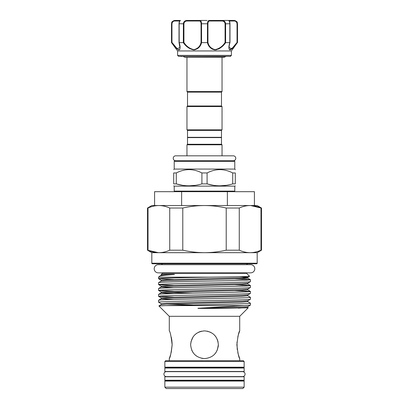 <?xml version="1.0" encoding="UTF-8"?>
<svg xmlns="http://www.w3.org/2000/svg" width="409" height="409" viewBox="0 0 409 409"><rect width="100%" height="100%" fill="white"/><g stroke="black" fill="none" stroke-linecap="round" stroke-linejoin="round"><path stroke-width="0.61" d="M254.802 268.759A4.09 4.09 0 0 0 250.712 264.669L158.288 264.669A4.09 4.09 0 0 0 154.198 268.759A4.09 4.09 0 0 0 158.288 272.849L250.712 272.849A4.09 4.09 0 0 0 254.802 268.759M244.153 376.766L164.847 376.766L164.847 380.232L244.153 380.232L244.153 376.766M233.309 160.757A2.469 2.469 0 0 0 235.778 158.288A2.469 2.469 0 0 0 233.309 155.824L175.691 155.824A2.469 2.469 0 0 0 173.222 158.288A2.469 2.469 0 0 0 175.691 160.757L234.239 160.757L234.792 161.315L174.208 161.315L174.761 160.757L204.5 160.757M180.885 56.498L181.903 56.498M225.379 56.498L178.549 56.335L230.451 56.335L231.397 55.389L177.603 55.389L178.549 56.335M179.617 49.678L179.878 49.238M231.397 55.389L231.397 50.951L177.603 50.951L171.504 42.633L171.637 23.778C172.031 21.57 173.227 20.46 175.226 20.45L180.395 20.45C179.802 20.46 179.387 21.57 179.147 23.778L179.188 42.633C180.471 46.606 180.405 49.049 178.989 49.964C176.862 49.054 174.413 46.611 171.632 42.633L171.959 42.449L177.225 48.753L179.914 47.47L179.168 42.863M231.397 50.951L237.368 42.633C234.582 46.611 232.133 49.054 230.016 49.964C228.595 49.044 228.529 46.6 229.812 42.633L225.666 42.633C223.017 46.606 219.49 49.049 215.088 49.964C210.942 49.054 208.391 46.611 207.429 42.633L201.571 42.633C200.604 46.606 198.063 49.049 193.948 49.964C189.51 49.054 185.972 46.611 183.334 42.633L179.188 42.633M178.252 49.765L178.984 49.964M221.484 92.127L187.516 92.127L186.959 91.575L222.041 91.575L221.484 92.127L221.484 105.992L222.041 106.55L186.959 106.55L186.959 129.842L222.041 129.842L222.041 106.55M221.484 130.394L187.516 130.394L187.516 137.327L221.484 137.327L221.484 130.394L222.041 129.842M186.959 106.55L187.516 105.992L221.484 105.992M221.208 137.327L221.484 137.603L187.516 137.603L187.516 144.259L186.959 144.812L186.959 155.824M207.087 172.961L201.913 172.961C193.396 168.539 184.853 168.539 176.284 172.961L173.692 172.961C173.692 168.539 173.692 168.539 173.692 172.961L173.692 183.886L176.284 183.886C184.781 186.453 193.324 186.453 201.913 183.886L207.087 183.886L207.087 172.961C215.661 168.539 224.198 168.539 232.716 172.961L232.716 183.886L235.308 183.886C235.308 186.453 235.308 186.453 235.308 183.886C235.308 186.453 235.308 186.453 235.308 183.886L235.308 172.961L232.716 172.961M234.792 161.315L234.792 169.075L174.208 169.075L173.692 169.592M189.096 169.592L191.013 169.669M221.484 137.603L221.484 144.259L222.041 144.812L186.959 144.812M221.484 144.259L187.516 144.259M174.208 186.131L174.208 191.121L234.792 191.121L234.792 186.131L174.208 186.131L173.692 185.834M173.692 183.886C173.692 186.453 173.692 186.453 173.692 183.886C173.692 186.453 173.692 186.453 173.692 183.886M195.522 185.323L189.096 185.834M182.578 185.313L176.284 183.886L176.284 172.961M244.153 368.028L164.847 368.028L164.847 371.495L244.153 371.495L244.153 368.028M242.598 376.597A2.469 2.469 0 0 0 245.068 374.133A2.469 2.469 0 0 0 242.598 371.663L166.402 371.663A2.469 2.469 0 0 0 163.932 374.133A2.469 2.469 0 0 0 166.402 376.597L242.598 376.597M151.816 252.68L147.516 250.196L147.516 208.023L148.017 208.023L148.017 250.196C151.581 251.811 155.2 252.639 158.876 252.68L151.816 252.68L151.816 263.217L257.184 263.217A0.552 0.552 0 0 1 256.632 263.769L152.368 263.769A0.552 0.552 0 0 1 151.816 263.217M246.709 264.669A1.385 1.385 0 0 1 248.007 263.769L160.993 263.769A1.385 1.385 0 0 1 162.291 264.669M164.847 361.515L165.681 360.682L243.319 360.682L244.153 361.515L164.847 361.515L164.847 367.2L244.153 367.2A0.552 0.552 0 0 1 243.595 367.752L165.405 367.752A0.552 0.552 0 0 1 164.847 367.2M242.767 388.55L166.233 388.55L164.847 387.165L244.153 387.165L242.767 388.55M244.153 381.065L164.847 381.065A0.552 0.552 0 0 1 165.405 380.508L243.595 380.508A0.552 0.552 0 0 1 244.153 381.065L244.153 387.165M168.656 380.232A0.552 0.552 0 0 1 168.176 380.508L240.824 380.508A0.552 0.552 0 0 1 240.344 380.232M190.635 344.741C191.453 336.31 196.069 331.689 204.495 330.876C212.936 331.694 217.562 336.316 218.365 344.741C217.552 353.166 212.931 357.788 204.505 358.601C196.075 357.798 191.453 353.177 190.635 344.741L190.676 343.678M169.285 360.682L169.285 358.601C170.2 357.793 171.146 353.171 172.128 344.731C171.151 336.316 170.2 331.694 169.285 330.876L169.285 316.315L239.715 316.315L239.715 330.876L238.406 334.654M238.345 354.618L239.715 358.601L239.715 360.682M239.715 358.601C238.8 357.788 237.849 353.166 236.872 344.746C237.849 336.316 238.8 331.694 239.715 330.876M244.153 361.515L244.153 367.2M164.847 381.065L164.847 387.165M162.378 272.849L162.378 273.335L246.622 273.335L249.556 276.269C250.313 276.571 231.622 276.847 208.861 277.149C183.416 277.645 157.491 278.186 158.569 278.698L173.702 279.475M246.622 272.849L246.622 273.335M250.702 252.67L204.5 252.68C211.857 252.639 219.096 251.811 226.213 250.196L239.27 250.196C242.834 251.811 246.453 252.639 250.124 252.68L257.184 252.68L257.184 263.217M182.787 250.196C189.965 251.816 197.199 252.644 204.5 252.68L158.876 252.68C162.552 252.639 166.172 251.811 169.73 250.196L182.787 250.196L182.787 208.023L169.73 208.023L169.73 250.196M239.715 316.315L248.237 307.793L219.454 308.427L199.234 308.396C197.961 308.437 197.194 308.207 198.866 308.187L244.306 305.6L165.722 305.6L158.902 305.932L161.187 304.593L166.964 304.143L242.036 302.185L247.813 301.658L250.431 303.192L250.431 305.109L247.813 306.643L242.036 307.093L198.866 308.187M169.285 316.315L158.902 305.932M162.378 273.335L161.284 274.429L172.526 274.321C173.171 274.301 175.727 274.413 173.753 274.562C164.97 275.114 160.2 275.681 159.449 276.269L158.569 277.149L208.861 277.149M173.753 274.562L161.187 275.247L159.449 276.269M239.505 276.678L247.813 277.297L249.556 276.269M161.284 274.439L161.187 275.247M158.569 277.149L158.569 278.698M158.569 282.65L158.569 284.567L161.187 286.101L166.964 285.574L242.036 283.616L247.813 283.166L250.431 281.632L250.431 279.715C251.238 280.201 228.876 280.692 204.5 281.182C180.124 281.668 157.762 282.159 158.569 282.65L161.187 281.116L166.964 280.666L242.036 278.708L247.813 278.181L250.4 279.674L235.298 278.938M250.431 281.632C251.238 282.123 228.876 282.614 204.5 283.1C180.124 283.59 157.762 284.081 158.569 284.567M158.569 288.519L158.569 290.436L161.187 291.97L166.964 291.443L242.036 289.485L247.813 289.035L250.431 287.501L250.431 285.584C251.238 286.07 228.876 286.561 204.5 287.052C180.124 287.537 157.762 288.028 158.569 288.519L161.187 286.985L173.702 287.742M250.431 287.501C251.238 287.992 228.876 288.483 204.5 288.969C180.124 289.46 157.762 289.95 158.569 290.436M158.569 294.388L158.569 296.305L161.187 297.839L166.964 297.312L242.036 295.354L247.813 294.904L250.431 293.371L250.431 291.453C251.238 291.939 228.876 292.43 204.5 292.921C180.124 293.406 157.762 293.897 158.569 294.388L161.187 292.854L173.702 293.611M250.431 293.371C251.238 293.861 228.876 294.352 204.5 294.838C180.124 295.329 157.762 295.819 158.569 296.305M158.569 300.257L158.569 302.174L161.187 303.708L166.964 303.181L242.036 301.223L247.813 300.773L250.431 299.24L250.431 297.323C251.238 297.808 228.876 298.299 204.5 298.79C180.124 299.276 157.762 299.766 158.569 300.257L161.187 298.723L173.702 299.48M250.431 299.24C251.238 299.731 228.876 300.221 204.5 300.707C180.124 301.198 157.762 301.689 158.569 302.174M250.431 285.584L235.298 284.807M158.6 284.603L173.702 285.344M250.431 291.453L235.298 290.676M158.6 290.472L173.702 291.213M250.431 297.323L247.813 295.789L242.036 296.315L166.964 298.273L161.187 298.723L161.187 297.839M158.6 296.341L173.702 297.082M218.079 341.934L217.297 339.409M215.988 336.98L214.311 334.94M200.645 331.423L199.198 331.929M192.997 337.001L190.911 341.985M194.694 334.935L196.749 333.243M198.355 332.307L201.668 331.167M207.245 331.147L210.793 332.384M214.296 334.925L216.008 337.006M217.312 339.444L218.089 341.99M169.285 358.601L170.676 354.542M171.223 352.446L172.123 345.211M172.128 344.352L172.015 342.021M171.959 341.403L171.703 339.465M171.688 339.388L171.218 337.011M238.294 335.037L237.777 337.021M236.98 342.077L237.23 349.567M237.777 352.461L238.314 354.511M250.717 205.548L260.983 208.023C257.419 206.407 253.8 205.579 250.124 205.538L257.184 205.538L261.484 208.023L260.983 208.023L260.983 250.196L261.484 250.196L261.484 208.023M158.283 252.67L147.516 250.196M240.344 368.028A0.552 0.552 0 0 1 240.824 367.752L168.176 367.752A0.552 0.552 0 0 1 168.656 368.028M239.27 250.196L239.27 208.023C242.828 206.407 246.448 205.579 250.124 205.538L151.816 205.538L147.516 208.023M250.124 252.68C253.805 252.639 257.425 251.811 260.983 250.196M158.298 205.548L158.876 205.538C155.195 205.579 151.575 206.407 148.017 208.023M239.27 208.023L226.213 208.023L226.213 250.196M226.213 208.023C219.096 206.407 211.857 205.579 204.5 205.538C197.199 205.574 189.965 206.402 182.787 208.023M169.73 208.023C166.166 206.407 162.547 205.579 158.876 205.538M218.365 344.741L217.291 350.089M216.008 352.471L214.321 354.526M204.51 358.601L201.765 358.33L204.505 358.601M196.765 356.244L194.694 354.537L196.744 356.234M192.992 352.471L191.714 350.104L192.992 352.471M218.248 346.525L218.365 344.94M165.722 305.6L204.5 304.659C228.876 304.168 251.238 303.677 250.431 303.192M250.431 305.109L244.306 305.6M247.813 306.643L247.813 307.527L248.237 307.793M181.632 205.538L181.632 191.678L154.587 191.678L154.587 205.538M254.413 205.538L254.413 191.678L227.368 191.678L227.368 205.538M181.632 191.678L227.368 191.678M226.33 185.323L219.904 185.834M213.386 185.313L207.087 183.886C215.589 186.453 224.127 186.453 232.716 183.886M235.308 169.74L234.792 169.075M235.308 172.961C235.308 168.539 235.308 168.539 235.308 172.961M219.904 169.592L221.821 169.669M201.913 172.961L201.913 183.886M183.692 22.377L183.38 23.778C183.697 21.57 184.97 20.46 187.204 20.45L206.995 20.45M171.954 22.393L171.504 23.778C172.051 22.766 170.533 21.82 174.832 20.45L175.226 20.45A0.552 0.348 90 0 0 174.873 21.002C173.278 20.992 172.307 21.912 171.959 23.778L171.959 42.449L171.678 42.592M207.501 23.405L207.491 23.778C207.547 21.57 208.155 20.46 209.316 20.45L228.605 20.45L209.316 20.45A0.552 0.429 90 0 1 209.745 21.002C208.616 20.992 208.017 21.912 207.946 23.778L207.946 42.449C208.82 46.309 211.213 48.702 215.129 49.637C219.311 48.691 222.624 46.299 225.073 42.449L225.666 42.633M229.812 42.633L229.853 23.778C229.613 21.57 229.198 20.46 228.605 20.45L229.086 21.002L228.529 20.45L233.774 20.45C235.773 20.46 236.969 21.57 237.363 23.778L237.118 22.556M212.164 49.187L216.504 49.801M218.411 49.121L220.344 47.95M229.086 45.731L229.112 49.208M229.459 49.76L233.457 47.424M233.478 47.398L235.492 45.021M237.496 42.633L237.496 23.778L237.368 42.633L237.041 42.449L237.041 23.778C236.699 21.912 235.727 20.992 234.127 21.002L229.362 21.002M183.334 42.633L183.38 23.778L179.019 23.778L179.147 42.628M187.204 20.45L187.261 21.002C185.333 20.992 184.219 21.912 183.927 23.778L183.927 42.449C186.371 46.309 189.699 48.702 193.907 49.637C197.792 48.691 200.175 46.299 201.054 42.449L201.054 23.778C200.988 21.912 200.384 20.992 199.255 21.002A0.552 0.429 90 0 1 199.684 20.45C200.845 20.46 201.453 21.57 201.509 23.778L201.571 42.633M207.429 42.633L207.491 23.778L201.054 23.778M225.073 42.449L225.073 23.778C224.781 21.912 223.672 20.992 221.739 21.002L221.796 20.45C224.03 20.46 225.308 21.57 225.62 23.778L225.62 42.628M229.976 42.541C228.779 47.137 229.296 45.803 229.081 47.475L231.785 48.743L237.041 42.449M178.845 49.637L178.063 49.366M177.378 48.881L173.738 44.806M207.946 42.449L207.491 42.628M183.927 42.449L183.38 42.628M201.054 42.449L201.509 42.628M228.605 20.45C229.408 20.588 229.868 21.697 229.981 23.778L229.853 42.628M233.774 20.45A0.552 0.348 90 0 1 234.127 21.002M242.261 277.737L247.813 278.181L247.813 277.297L242.036 277.747L166.964 279.705L161.187 280.231L161.187 281.116M247.813 283.166L247.813 284.05L242.036 284.577L166.964 286.535L161.187 286.985L161.187 286.101M247.813 289.035L247.813 289.92L242.036 290.446L166.964 292.404L161.187 292.854L161.187 291.97M247.813 307.527L238.386 308.187M166.739 292.409L192.762 293.151M166.739 304.153L192.762 304.889M229.981 42.521L229.981 23.778L225.073 23.778M221.739 21.002L209.745 21.002M199.255 21.002L187.261 21.002M179.638 21.002L174.873 21.002M207.946 23.778L207.491 23.778M183.927 23.778L183.38 23.778M171.959 23.778L171.637 23.778M237.363 23.778L237.041 23.778M177.603 50.951L177.603 55.389M183.181 56.498L184.98 57.275L186.463 57.275M225.819 56.498L224.02 57.275L184.98 57.275M187.516 130.394L186.959 129.842M187.516 105.992L187.516 92.127M187.792 137.327L187.516 137.603M174.208 191.121L174.761 191.678M174.208 161.315L174.208 169.075M222.041 57.275L222.041 91.575M186.959 57.275L186.959 91.575M257.184 252.68L261.484 250.196M247.813 284.05L250.4 285.543M247.813 289.92L250.4 291.418M247.813 294.904L247.813 295.789M247.813 300.773L247.813 301.658M161.187 303.708L161.187 304.593M158.6 278.733L161.187 280.231M234.792 186.131L235.308 185.834M222.041 144.812L222.041 155.824M234.792 191.121L234.239 191.678M171.504 23.778L171.504 42.633M237.496 23.778C236.949 22.766 238.467 21.82 234.168 20.45M230.451 56.335L230.057 56.498M179.914 21.002L180.471 20.45M179.024 42.541L179.914 47.47M180.395 20.45C179.597 20.476 179.142 21.58 179.019 23.778L179.019 42.521"/></g></svg>
